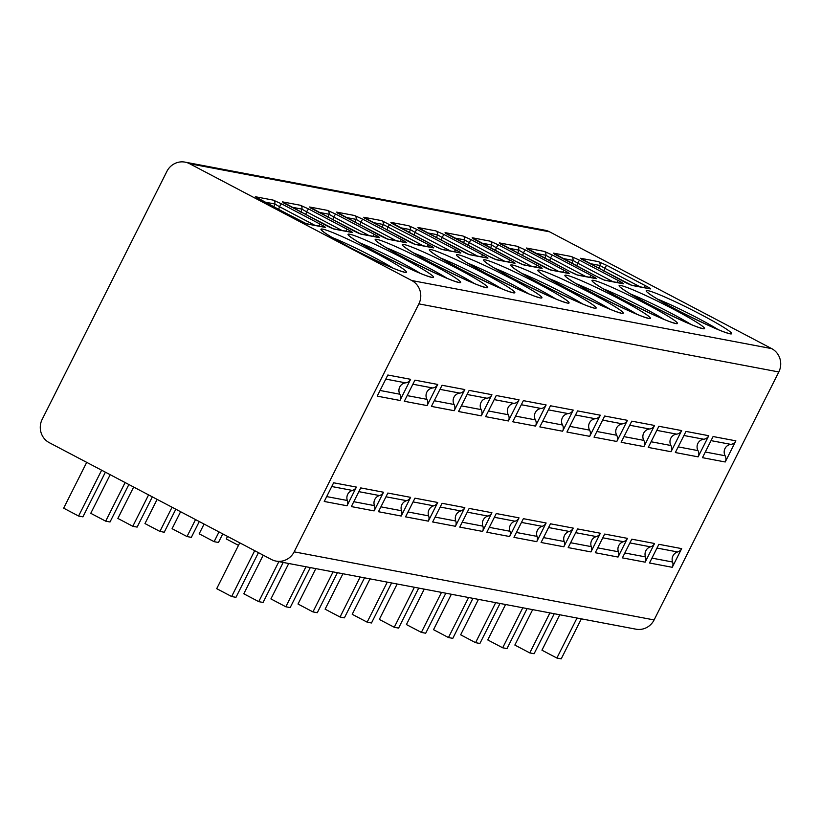 <?xml version="1.0" encoding="UTF-8"?>
<svg xmlns="http://www.w3.org/2000/svg" width="821" height="821" viewBox="0 0 821 821"><rect width="100%" height="100%" fill="white"/><g stroke="black" fill="none" stroke-linecap="round" stroke-linejoin="round"><path stroke-width="1.23" d="M185.064 162.137L545.011 230.229A17.395 16.82 100.7 0 1 549.567 231.82L771.678 348.617A17.395 16.82 100.7 0 1 778.811 371.964L654.101 619.937A17.395 16.82 100.7 0 1 635.936 629.173L275.989 561.082A17.395 16.82 -79.3 0 0 294.154 551.845L418.874 303.873A17.395 16.82 -79.3 0 0 411.732 280.525L189.63 163.728A17.395 16.82 -79.3 0 0 185.064 162.137A17.395 16.82 -79.3 0 0 166.899 171.373L42.189 419.336A17.395 16.82 -79.3 0 0 49.322 442.693L271.433 559.491A17.395 16.82 -79.3 0 0 275.989 561.082M281.767 203.967L320.406 224.287A7.605 0.544 -153.3 0 1 325.044 227.366L307.157 223.979A7.605 0.544 -153.3 0 1 298.721 220.192L255.341 196.732L273.229 200.119L281.767 203.967A3.263 0.79 117.7 0 0 279.489 206.718L314.812 225.293M308.87 209.098L347.509 229.418A7.605 0.544 -153.3 0 1 352.147 232.497L334.26 229.11A7.605 0.544 -153.3 0 1 325.824 225.313L282.445 201.863L300.342 205.25L308.87 209.098A3.263 0.79 117.7 0 0 306.592 211.849L341.916 230.424M335.974 214.219L374.612 234.539A7.605 0.544 -153.3 0 1 379.251 237.618L361.363 234.231A7.605 0.544 -153.3 0 1 352.938 230.444L309.558 206.995L327.446 210.371L335.974 214.219A3.263 0.79 117.7 0 0 333.695 216.97L369.019 235.545M363.077 219.351L401.715 239.67A7.605 0.544 -153.3 0 1 406.354 242.749L388.466 239.363A7.605 0.544 -153.3 0 1 380.041 235.565L336.661 212.116L354.549 215.502L363.077 219.351A3.263 0.79 117.7 0 0 360.799 222.101L396.122 240.676M363.765 217.247L407.144 240.697A7.605 0.544 26.7 0 0 415.57 244.494L433.457 247.87A7.605 0.544 26.7 0 0 428.829 244.802L381.652 220.633L363.765 217.247A3.263 3.151 -79.3 0 1 364.965 218.365M417.284 229.603L455.932 249.923A7.605 0.544 -153.3 0 1 460.56 253.001L442.673 249.615A7.605 0.544 -153.3 0 1 434.247 245.828L390.868 222.368L408.755 225.754L417.284 229.603A3.263 0.79 117.7 0 0 415.005 232.353L450.329 250.928M444.387 234.734L483.035 255.054A7.605 0.544 -153.3 0 1 487.664 258.133L469.776 254.746A7.605 0.544 -153.3 0 1 461.351 250.949L417.971 227.499L435.859 230.886L444.387 234.734A3.263 0.79 117.7 0 0 442.119 237.485L477.432 256.06M471.49 239.855L510.139 260.185A7.605 0.544 -153.3 0 1 514.767 263.254L496.879 259.877A7.605 0.544 -153.3 0 1 488.454 256.08L445.074 232.63L462.962 236.007L471.49 239.855A3.263 0.79 117.7 0 0 469.222 242.606L504.535 261.181M498.593 244.986L537.242 265.306A7.605 0.544 -153.3 0 1 541.881 268.385L523.983 264.998A7.605 0.544 -153.3 0 1 515.557 261.201L472.178 237.751L490.065 241.138L498.593 244.986A3.263 0.79 117.7 0 0 496.325 247.737L531.639 266.312M525.697 250.118L564.345 270.437A7.605 0.544 -153.3 0 1 568.984 273.516L551.086 270.13A7.605 0.544 -153.3 0 1 542.66 266.332L499.281 242.883L517.168 246.269L525.697 250.118A3.263 0.79 117.7 0 0 523.429 252.868L558.742 271.443M552.8 255.239L591.448 275.558A7.605 0.544 -153.3 0 1 596.087 278.637L578.2 275.251A7.605 0.544 -153.3 0 1 569.764 271.464L526.384 248.014L544.272 251.39L552.8 255.239A3.263 0.79 117.7 0 0 550.532 257.989L585.845 276.564M579.913 260.37L618.552 280.69A7.605 0.544 -153.3 0 1 623.19 283.768L605.303 280.382A7.605 0.544 -153.3 0 1 596.867 276.585L553.487 253.135L571.375 256.521L579.913 260.37A3.263 0.79 117.7 0 0 577.635 263.12L612.948 281.695M607.017 265.491L645.655 285.821A7.605 0.544 -153.3 0 1 650.294 288.889L632.406 285.513A7.605 0.544 -153.3 0 1 623.97 281.716L580.591 258.266L598.478 261.653L607.017 265.491A3.263 0.79 117.7 0 0 604.738 268.251L640.062 286.816M347.006 505.767L324.244 501.467L333.634 482.789L356.406 487.089A6.527 6.311 100.7 0 1 352.394 490.435A7.605 7.358 -79.3 0 0 347.334 500.492A6.527 6.311 100.7 0 1 347.006 505.767L356.406 487.089M399.981 400.453L377.208 396.143L387.84 375.012L410.613 379.312A6.527 6.311 100.7 0 1 405.605 382.853A7.605 7.358 -79.3 0 0 399.878 394.234A6.527 6.311 100.7 0 1 399.981 400.453L410.613 379.312M374.119 510.898L351.347 506.588L360.737 487.91L383.51 492.22A6.527 6.311 100.7 0 1 379.497 495.556A7.605 7.358 -79.3 0 0 374.438 505.623A6.527 6.311 100.7 0 1 374.119 510.898L383.51 492.22M427.084 405.584L404.312 401.274L414.944 380.133L437.716 384.444A6.527 6.311 100.7 0 1 432.708 387.974A7.605 7.358 -79.3 0 0 426.982 399.355A6.527 6.311 100.7 0 1 427.084 405.584L437.716 384.444M401.223 516.029L378.45 511.719L387.851 493.041L410.613 497.352A6.527 6.311 100.7 0 1 406.6 500.687A7.605 7.358 -79.3 0 0 401.541 510.744A6.527 6.311 100.7 0 1 401.223 516.029L410.613 497.352M454.187 410.705L431.425 406.405L442.057 385.265L464.819 389.565A6.527 6.311 100.7 0 1 459.811 393.105A7.605 7.358 -79.3 0 0 454.085 404.486A6.527 6.311 100.7 0 1 454.187 410.705L464.819 389.565M428.326 521.15L405.553 516.85L414.954 498.162L437.716 502.473A6.527 6.311 100.7 0 1 433.704 505.818A7.605 7.358 -79.3 0 0 428.644 515.875A6.527 6.311 100.7 0 1 428.326 521.15L437.716 502.473M481.291 415.837L458.529 411.526L469.16 390.386L491.923 394.696A6.527 6.311 100.7 0 1 486.915 398.226A7.605 7.358 -79.3 0 0 481.188 409.617A6.527 6.311 100.7 0 1 481.291 415.837L491.923 394.696M455.429 526.282L432.657 521.971L442.057 503.294L464.819 507.604A6.527 6.311 100.7 0 1 460.807 510.939A7.605 7.358 -79.3 0 0 455.747 520.996A6.527 6.311 100.7 0 1 455.429 526.282L464.819 507.604M508.394 420.968L485.632 416.658L496.264 395.517L519.026 399.827A6.527 6.311 100.7 0 1 514.018 403.357A7.605 7.358 -79.3 0 0 508.291 414.738A6.527 6.311 100.7 0 1 508.394 420.968L519.026 399.827M482.532 531.413L459.76 527.103L469.16 508.425L491.923 512.725A6.527 6.311 100.7 0 1 487.91 516.07A7.605 7.358 -79.3 0 0 482.851 526.128A6.527 6.311 100.7 0 1 482.532 531.413L491.923 512.725M535.497 426.089L512.735 421.778L523.367 400.648L546.129 404.948A6.527 6.311 100.7 0 1 541.121 408.489A7.605 7.358 -79.3 0 0 535.395 419.87A6.527 6.311 100.7 0 1 535.497 426.089L546.129 404.948M509.636 536.534L486.863 532.224L496.264 513.546L519.026 517.856A6.527 6.311 100.7 0 1 515.013 521.202A7.605 7.358 -79.3 0 0 509.964 531.259A6.527 6.311 100.7 0 1 509.636 536.534L519.026 517.856M562.601 431.22L539.838 426.91L550.47 405.769L573.232 410.079A6.527 6.311 100.7 0 1 568.224 413.61A7.605 7.358 -79.3 0 0 562.498 424.991A6.527 6.311 100.7 0 1 562.601 431.22L573.232 410.079M536.739 541.665L513.967 537.355L523.367 518.677L546.129 522.987A6.527 6.311 100.7 0 1 542.127 526.323A7.605 7.358 -79.3 0 0 537.067 536.38A6.527 6.311 100.7 0 1 536.739 541.665L546.129 522.987M589.704 436.341L566.942 432.041L577.573 410.9L600.336 415.21A6.527 6.311 100.7 0 1 595.328 418.741A7.605 7.358 -79.3 0 0 589.601 430.122A6.527 6.311 100.7 0 1 589.704 436.341L600.336 415.21M563.842 546.786L541.08 542.486L550.47 523.808L573.243 528.108A6.527 6.311 100.7 0 1 569.23 531.454A7.605 7.358 -79.3 0 0 564.171 541.511A6.527 6.311 100.7 0 1 563.842 546.786L573.243 528.108M616.817 441.472L594.045 437.162L604.677 416.021L627.439 420.331A6.527 6.311 100.7 0 1 622.431 423.872A7.605 7.358 -79.3 0 0 616.715 435.253A6.527 6.311 100.7 0 1 616.817 441.472L627.439 420.331M590.946 551.917L568.183 547.607L577.573 528.929L600.346 533.24A6.527 6.311 100.7 0 1 596.333 536.575A7.605 7.358 -79.3 0 0 591.274 546.632A6.527 6.311 100.7 0 1 590.946 551.917L600.346 533.24M643.921 446.603L621.148 442.293L631.78 421.152L654.553 425.463A6.527 6.311 100.7 0 1 649.534 428.993A7.605 7.358 -79.3 0 0 643.818 440.374A6.527 6.311 100.7 0 1 643.921 446.603L654.553 425.463M618.049 557.048L595.287 552.738L604.677 534.061L627.449 538.36A6.527 6.311 100.7 0 1 623.437 541.706A7.605 7.358 -79.3 0 0 618.377 551.763A6.527 6.311 100.7 0 1 618.049 557.048L627.449 538.36M671.024 451.724L648.251 447.424L658.883 426.284L681.656 430.584A6.527 6.311 100.7 0 1 676.648 434.124A7.605 7.358 -79.3 0 0 670.921 445.505A6.527 6.311 100.7 0 1 671.024 451.724L681.656 430.584M645.152 562.169L622.39 557.87L631.78 539.181L654.553 543.492A6.527 6.311 100.7 0 1 650.54 546.837A7.605 7.358 -79.3 0 0 645.48 556.895A6.527 6.311 100.7 0 1 645.152 562.169L654.553 543.492M698.127 456.856L675.355 452.545L685.987 431.405L708.759 435.715A6.527 6.311 100.7 0 1 703.751 439.245A7.605 7.358 -79.3 0 0 698.024 450.626A6.527 6.311 100.7 0 1 698.127 456.856L708.759 435.715M672.255 567.301L649.493 562.99L658.883 544.313L681.656 548.623A6.527 6.311 100.7 0 1 677.643 551.958A7.605 7.358 -79.3 0 0 672.584 562.016A6.527 6.311 100.7 0 1 672.255 567.301L681.656 548.623M725.23 461.977L702.458 457.677L713.09 436.536L735.862 440.846A6.527 6.311 100.7 0 1 730.854 444.377A7.605 7.358 -79.3 0 0 725.128 455.758A6.527 6.311 100.7 0 1 725.23 461.977L735.862 440.846M86.708 462.346L63.658 508.178L78.59 516.029L101.64 470.197M239.753 542.835L216.703 588.667L231.635 596.518L254.684 550.686M78.59 516.029L82.921 516.85L105.396 472.178M231.635 596.518L235.966 597.339L258.441 552.656M110.178 474.692L90.762 513.31L105.693 521.161L125.11 482.543M263.223 555.17L243.806 593.788L258.738 601.639L278.863 561.626M105.693 521.161L110.024 521.982L128.866 484.523M258.738 601.639L263.069 602.46L283.204 562.447M133.659 487.038L117.865 518.431L132.797 526.282L148.58 494.889M288.725 563.493L270.909 598.92L285.841 606.77L305.966 566.747M132.797 526.282L137.128 527.103L152.337 496.859M285.841 606.77L290.182 607.591L310.307 567.568M157.129 499.384L144.968 523.562L159.9 531.413L172.061 507.234M315.828 568.614L298.013 604.04L312.945 611.902L333.069 571.878M159.9 531.413L164.231 532.234L175.817 509.205M312.945 611.902L317.286 612.712L337.41 572.699M180.599 511.729L172.071 528.693L187.003 536.544L195.531 519.58M342.932 573.746L325.116 609.172L340.048 617.023L360.173 577.009M187.003 536.544L191.334 537.365L199.287 521.551M340.048 617.023L344.389 617.844L364.514 577.83M204.08 524.065L199.175 533.814L214.107 541.665L219.012 531.926M370.035 578.877L352.219 614.303L367.151 622.154L387.276 582.13M214.107 541.665L218.448 542.486L222.768 533.896M367.151 622.154L371.492 622.975L391.617 582.951M227.55 536.411L226.278 538.945L238.48 545.36M397.148 583.998L379.323 619.424L394.254 627.275L414.379 587.261M394.254 627.275L398.596 628.096L418.72 588.082M424.252 589.129L406.426 624.555L421.358 632.406L441.493 592.393M421.358 632.406L425.699 633.227L445.824 593.203M451.355 594.25L433.529 629.676L448.461 637.537L468.596 597.514M448.461 637.537L452.802 638.358L472.927 598.335M478.458 599.381L460.643 634.807L475.564 642.658L495.699 602.645M475.564 642.658L479.905 643.479L500.03 603.466M505.562 604.513L487.746 639.939L502.678 647.79L522.803 607.766M502.678 647.79L507.009 648.611L527.133 608.587M532.665 609.634L514.849 645.06L529.781 652.911L549.906 612.897M529.781 652.911L534.112 653.732L554.237 613.718M559.768 614.765L541.952 650.191L556.884 658.042L577.009 618.028M556.884 658.042L561.215 658.863L581.35 618.849M260.083 199.862A3.263 0.79 -62.3 0 1 260.134 199.883L256.101 197.604M264.044 201.945L274.778 203.967L279.489 206.718L278.606 209.601M291.147 207.066L301.892 209.098L306.592 211.849L305.71 214.722M318.25 212.198L328.995 214.23L333.695 216.97L332.813 219.854M354.549 215.502A3.263 3.151 100.7 0 1 356.098 219.351L360.799 222.101L359.926 224.985M423.226 245.797L383.202 224.482A3.263 3.151 -79.3 0 0 381.652 220.633M387.03 230.106L387.902 227.232A3.263 0.79 -62.3 0 1 390.18 224.472M399.57 227.581L410.305 229.603L415.005 232.353L414.133 235.237M435.859 230.886A3.263 3.151 100.7 0 1 437.408 234.734L442.119 237.485L441.236 240.358M462.962 236.007A3.263 3.151 100.7 0 1 464.512 239.865L469.222 242.606L468.339 245.489M490.065 241.138A3.263 3.151 100.7 0 1 491.615 244.986L496.325 247.737L495.443 250.621M517.168 246.269A3.263 3.151 100.7 0 1 518.718 250.118L523.429 252.868L522.546 255.742M544.272 251.39A3.263 3.151 100.7 0 1 545.821 255.249L550.532 257.989L549.649 260.873M571.375 256.521A3.263 3.151 100.7 0 1 572.925 260.37L577.635 263.12L576.753 266.004M598.478 261.653A3.263 3.151 100.7 0 1 600.028 265.501L604.738 268.251L603.856 271.125M189.63 163.728L549.567 231.82M411.732 280.525L771.678 348.617M351.768 248.445A47.834 3.448 -153.3 0 1 322.632 229.11A47.834 3.448 -153.3 0 1 375.618 252.96A47.834 3.448 -153.3 0 1 404.753 272.295A47.834 3.448 -153.3 0 1 351.768 248.445M378.871 253.576A47.834 3.448 -153.3 0 1 349.736 234.231A47.834 3.448 -153.3 0 1 402.721 258.081A47.834 3.448 -153.3 0 1 431.856 277.426A47.834 3.448 -153.3 0 1 378.871 253.576M405.974 258.697A47.834 3.448 -153.3 0 1 376.839 239.363A47.834 3.448 -153.3 0 1 429.824 263.213A47.834 3.448 -153.3 0 1 458.96 282.547A47.834 3.448 -153.3 0 1 405.974 258.697M433.078 263.828A47.834 3.448 -153.3 0 1 403.942 244.494A47.834 3.448 -153.3 0 1 456.928 268.344A47.834 3.448 -153.3 0 1 486.063 287.678A47.834 3.448 -153.3 0 1 433.078 263.828M460.181 268.96A47.834 3.448 -153.3 0 1 431.046 249.615A47.834 3.448 -153.3 0 1 484.031 273.465A47.834 3.448 -153.3 0 1 513.166 292.799A47.834 3.448 -153.3 0 1 460.181 268.96M487.284 274.081A47.834 3.448 -153.3 0 1 458.149 254.746A47.834 3.448 -153.3 0 1 511.134 278.596A47.834 3.448 -153.3 0 1 540.28 297.931A47.834 3.448 -153.3 0 1 487.284 274.081M514.387 279.212A47.834 3.448 -153.3 0 1 485.252 259.877A47.834 3.448 -153.3 0 1 538.248 283.717A47.834 3.448 -153.3 0 1 567.383 303.062A47.834 3.448 -153.3 0 1 514.387 279.212M541.491 284.333A47.834 3.448 -153.3 0 1 512.355 264.998A47.834 3.448 -153.3 0 1 565.351 288.848A47.834 3.448 -153.3 0 1 594.486 308.183A47.834 3.448 -153.3 0 1 541.491 284.333M568.604 289.464A47.834 3.448 -153.3 0 1 539.469 270.13A47.834 3.448 -153.3 0 1 592.454 293.98A47.834 3.448 -153.3 0 1 621.589 313.314A47.834 3.448 -153.3 0 1 568.604 289.464M595.707 294.595A47.834 3.448 -153.3 0 1 566.572 275.251A47.834 3.448 -153.3 0 1 619.557 299.101A47.834 3.448 -153.3 0 1 648.693 318.445A47.834 3.448 -153.3 0 1 595.707 294.595M622.811 299.716A47.834 3.448 -153.3 0 1 593.675 280.382A47.834 3.448 -153.3 0 1 646.661 304.232A47.834 3.448 -153.3 0 1 675.796 323.566A47.834 3.448 -153.3 0 1 622.811 299.716M649.914 304.848A47.834 3.448 -153.3 0 1 620.779 285.513A47.834 3.448 -153.3 0 1 673.764 309.363A47.834 3.448 -153.3 0 1 702.899 328.698A47.834 3.448 -153.3 0 1 649.914 304.848M677.017 309.969A47.834 3.448 -153.3 0 1 647.882 290.634A47.834 3.448 -153.3 0 1 700.867 314.484A47.834 3.448 -153.3 0 1 730.002 333.819A47.834 3.448 -153.3 0 1 677.017 309.969M418.874 303.873L778.811 371.964M294.154 551.845L654.101 619.937M331.756 486.525L352.394 490.435M326.696 496.592L347.334 500.492M380.061 390.478L399.878 394.234M385.788 379.097L405.605 382.853M358.859 491.656L379.497 495.556M353.8 501.713L374.438 505.623M407.165 395.609L426.982 399.355M412.891 384.228L432.708 387.974M385.962 496.787L406.6 500.687M380.903 506.844L401.541 510.744M434.268 400.74L454.085 404.486M439.994 389.359L459.811 393.105M413.066 501.908L433.704 505.818M408.006 511.965L428.644 515.875M461.371 405.861L481.188 409.617M467.098 394.48L486.915 398.226M440.169 507.039L460.807 510.939M435.109 517.097L455.747 520.996M488.474 410.993L508.291 414.738M494.201 399.611L514.018 403.357M467.272 512.16L487.91 516.07M462.213 522.228L482.851 526.128M515.578 416.124L535.395 419.87M521.304 404.732L541.121 408.489M494.375 517.292L515.013 521.202M489.316 527.349L509.964 531.259M542.681 421.245L562.498 424.991M548.407 409.864L568.224 413.61M521.479 522.423L542.127 526.323M516.43 532.48L537.067 536.38M569.795 426.376L589.601 430.122M575.511 414.995L595.328 418.741M548.592 527.544L569.23 531.454M543.533 537.601L564.171 541.511M596.898 431.497L616.715 435.253M602.614 420.116L622.431 423.872M575.695 532.675L596.333 536.575M570.636 542.732L591.274 546.632M624.001 436.628L643.818 440.374M629.728 425.247L649.534 428.993M602.799 537.806L623.437 541.706M597.739 547.864L618.377 551.763M651.104 441.76L670.921 445.505M656.831 430.368L676.648 434.124M629.902 542.927L650.54 546.837M624.843 552.985L645.48 556.895M678.208 446.881L698.024 450.626M683.934 435.499L703.751 439.245M657.005 548.059L677.643 551.958M651.946 558.116L672.584 562.016M705.311 452.012L725.128 455.758M711.037 440.631L730.854 444.377M332.146 237.515A43.482 3.13 -153.3 0 1 372.59 256.624A43.482 3.13 -153.3 0 1 393.095 268.169M359.249 242.636A43.482 3.13 -153.3 0 1 399.694 261.755A43.482 3.13 -153.3 0 1 420.198 273.29M386.352 247.768A43.482 3.13 -153.3 0 1 426.797 266.887A43.482 3.13 -153.3 0 1 447.301 278.422M413.456 252.899A43.482 3.13 -153.3 0 1 453.9 272.008A43.482 3.13 -153.3 0 1 474.405 283.553M440.559 258.02A43.482 3.13 -153.3 0 1 481.003 277.139A43.482 3.13 -153.3 0 1 501.508 288.674M467.662 263.151A43.482 3.13 -153.3 0 1 508.107 282.26A43.482 3.13 -153.3 0 1 528.611 293.805M494.765 268.282A43.482 3.13 -153.3 0 1 535.21 287.391A43.482 3.13 -153.3 0 1 555.714 298.926M521.869 273.403A43.482 3.13 -153.3 0 1 562.313 292.522A43.482 3.13 -153.3 0 1 582.818 304.057M548.982 278.535A43.482 3.13 -153.3 0 1 589.416 297.643A43.482 3.13 -153.3 0 1 609.921 309.189M576.085 283.656A43.482 3.13 -153.3 0 1 616.52 302.775A43.482 3.13 -153.3 0 1 637.024 314.31M603.189 288.787A43.482 3.13 -153.3 0 1 643.623 307.896A43.482 3.13 -153.3 0 1 664.127 319.441M630.292 293.918A43.482 3.13 -153.3 0 1 670.726 313.027A43.482 3.13 -153.3 0 1 691.231 324.562M657.395 299.039A43.482 3.13 -153.3 0 1 697.829 318.158A43.482 3.13 -153.3 0 1 718.334 329.693M320.406 224.287A3.263 0.79 117.7 0 0 318.702 226.032M325.044 227.366A3.263 3.151 -79.3 0 0 324.192 227.068L306.336 223.692L260.134 199.883M307.157 223.979A3.263 3.151 -79.3 0 0 306.295 223.681L306.346 223.692M255.341 196.732A3.263 3.151 100.7 0 1 256.552 197.861M273.229 200.119A3.263 3.151 100.7 0 1 274.778 203.967L273.834 207.087M282.445 201.863A3.263 3.151 100.7 0 1 283.656 202.992M300.342 205.25A3.263 3.151 100.7 0 1 301.892 209.098L300.938 212.218M347.509 229.418A3.263 0.79 117.7 0 0 345.805 231.153M352.147 232.497A3.263 3.151 -79.3 0 0 351.296 232.199L333.449 228.823L283.204 202.725M334.26 229.11A3.263 3.151 -79.3 0 0 333.408 228.813M374.612 234.539A3.263 0.79 117.7 0 0 372.908 236.284M379.251 237.618A3.263 3.151 -79.3 0 0 378.399 237.32L360.542 233.944L310.307 207.857M361.363 234.231A3.263 3.151 -79.3 0 0 360.511 233.934M309.558 206.995A3.263 3.151 100.7 0 1 310.759 208.113M327.446 210.371A3.263 3.151 100.7 0 1 328.995 214.23L328.041 217.339M401.715 239.67A3.263 0.79 117.7 0 0 400.012 241.415M406.354 242.749A3.263 3.151 -79.3 0 0 405.502 242.452L387.645 239.075L337.41 212.988M388.466 239.363A3.263 3.151 -79.3 0 0 387.615 239.065L387.666 239.075M336.661 212.116A3.263 3.151 100.7 0 1 337.862 213.244M345.354 217.319L356.098 219.351L355.144 222.47M382.247 227.591L383.202 224.482L372.457 222.45M427.115 246.536A3.263 0.79 -62.3 0 1 428.829 244.802M364.514 218.109L414.769 244.206L432.605 247.573A3.263 3.151 100.7 0 1 433.457 247.87M414.769 244.206L414.718 244.196A3.263 3.151 100.7 0 1 415.57 244.494M390.868 222.368A3.263 3.151 100.7 0 1 392.069 223.497M408.755 225.754A3.263 3.151 100.7 0 1 410.305 229.603L409.351 232.723M455.932 249.923A3.263 0.79 117.7 0 0 454.218 251.667M460.56 253.001A3.263 3.151 -79.3 0 0 459.709 252.704L441.852 249.327L434.299 245.848A3.263 0.79 -62.3 0 1 434.35 245.879M442.673 249.615A3.263 3.151 -79.3 0 0 441.821 249.317L441.872 249.327M434.247 245.828A3.263 0.79 -62.3 0 1 434.299 245.848L391.617 223.24M483.035 255.054A3.263 0.79 117.7 0 0 481.322 256.788M487.664 258.133A3.263 3.151 -79.3 0 0 486.812 257.835L468.955 254.459L418.72 228.371M469.776 254.746A3.263 3.151 -79.3 0 0 468.924 254.448M417.971 227.499A3.263 3.151 100.7 0 1 419.172 228.628M426.674 232.702L437.408 234.734L436.454 237.854M510.139 260.185A3.263 0.79 117.7 0 0 508.425 261.92M514.767 263.254A3.263 3.151 -79.3 0 0 513.915 262.956L496.069 259.58L488.505 256.101A3.263 0.79 -62.3 0 1 488.557 256.131M496.879 259.877A3.263 3.151 -79.3 0 0 496.028 259.569L496.079 259.58M488.454 256.08A3.263 0.79 -62.3 0 1 488.505 256.101L445.824 233.492M445.074 232.63A3.263 3.151 100.7 0 1 446.275 233.749M453.777 237.833L464.512 239.865L463.557 242.975M537.242 265.306A3.263 0.79 117.7 0 0 535.528 267.051M541.881 268.385A3.263 3.151 -79.3 0 0 541.018 268.087L523.172 264.711L515.609 261.222A3.263 0.79 -62.3 0 1 515.66 261.263M523.983 264.998A3.263 3.151 -79.3 0 0 523.131 264.701L523.182 264.711M515.557 261.201A3.263 0.79 -62.3 0 1 515.609 261.222L472.927 238.624M472.178 237.751A3.263 3.151 100.7 0 1 473.378 238.88M480.88 242.954L491.615 244.986L490.66 248.106M564.345 270.437A3.263 0.79 117.7 0 0 562.631 272.172M568.984 273.516A3.263 3.151 -79.3 0 0 568.122 273.208L550.275 269.832L500.03 243.745M551.086 270.13A3.263 3.151 -79.3 0 0 550.234 269.832L550.286 269.842M499.281 242.883A3.263 3.151 100.7 0 1 500.482 244.001M507.983 248.086L518.718 250.118L517.764 253.227M591.448 275.558A3.263 0.79 117.7 0 0 589.745 277.303M596.087 278.637A3.263 3.151 -79.3 0 0 595.225 278.34L577.379 274.963L569.825 271.484A3.263 0.79 -62.3 0 1 569.866 271.515M578.2 275.251A3.263 3.151 -79.3 0 0 577.337 274.953L577.389 274.963M569.764 271.464A3.263 0.79 -62.3 0 1 569.825 271.484L527.133 248.876M526.384 248.014A3.263 3.151 100.7 0 1 527.585 249.132M535.087 253.217L545.821 255.249L544.867 258.358M618.552 280.69A3.263 0.79 117.7 0 0 616.848 282.424M623.19 283.768A3.263 3.151 -79.3 0 0 622.328 283.471L604.482 280.094M605.303 280.382A3.263 3.151 -79.3 0 0 604.441 280.084L596.929 276.605A3.263 0.79 -62.3 0 1 596.97 276.646M596.867 276.585A3.263 0.79 -62.3 0 1 596.929 276.605L554.247 254.007M553.487 253.135A3.263 3.151 100.7 0 1 554.688 254.264M562.19 258.338L572.925 260.37L571.98 263.49M645.655 285.821A3.263 0.79 117.7 0 0 643.951 287.555M650.294 288.889A3.263 3.151 -79.3 0 0 649.442 288.592L631.585 285.215M632.406 285.513A3.263 3.151 -79.3 0 0 631.544 285.215L581.35 259.128M580.591 258.266A3.263 3.151 100.7 0 1 581.802 259.385M589.293 263.469L600.028 265.501L599.084 268.611M403.409 271.977L403.891 271.936C397.138 270.499 379.784 262.679 351.84 248.476C322.992 233.185 321.463 229.931 322.674 231.091L322.93 231.501M430.512 277.108L430.994 277.067C424.241 275.63 406.898 267.81 378.943 253.597C350.095 238.306 348.566 235.063 349.777 236.222L350.033 236.633M457.615 282.229L458.108 282.198C451.345 280.751 434.001 272.931 406.046 258.728C377.198 243.437 375.669 240.184 376.88 241.343L377.147 241.754M484.718 287.36L485.211 287.319C478.448 285.882 461.104 278.062 433.149 263.849C404.301 248.558 402.772 245.315 403.983 246.474L404.25 246.885M511.822 292.481L512.314 292.45C505.551 291.014 488.208 283.183 460.263 268.98C431.405 253.689 429.876 250.446 431.087 251.595L431.353 252.006M538.925 297.613L539.418 297.582C532.665 296.135 515.311 288.315 487.366 274.111C458.508 258.82 456.979 255.567 458.19 256.727L458.457 257.137M566.028 302.744L566.521 302.703C559.768 301.266 542.414 293.446 514.469 279.232C485.611 263.941 484.082 260.698 485.293 261.858L485.56 262.268M593.142 307.865L593.624 307.834C586.871 306.387 569.517 298.567 541.573 284.364C512.715 269.072 511.185 265.819 512.396 266.979L512.663 267.389M620.245 312.996L620.727 312.955C613.975 311.518 596.621 303.698 568.676 289.495C539.818 274.193 538.289 270.951 539.51 272.11L539.766 272.521M647.348 318.117L647.831 318.086C641.078 316.649 623.724 308.819 595.779 294.616C566.921 279.325 565.392 276.082 566.613 277.231L566.87 277.642M674.452 323.248L674.934 323.217C668.181 321.77 650.827 313.95 622.882 299.747C594.035 284.456 592.495 281.203 593.716 282.362L593.973 282.773M701.555 328.379L702.037 328.338C695.284 326.902 677.93 319.082 649.986 304.868C621.138 289.577 619.609 286.334 620.82 287.494L621.076 287.904M728.658 333.5L729.14 333.47C722.388 332.033 705.034 324.203 677.089 309.999C648.241 294.708 646.712 291.455 647.923 292.615L648.18 293.025"/></g></svg>
